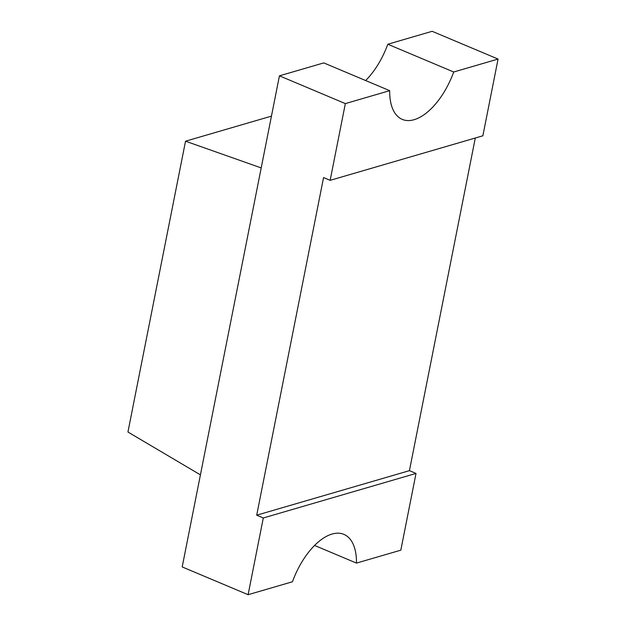 <?xml version="1.0" encoding="UTF-8"?>
<svg xmlns="http://www.w3.org/2000/svg" width="626" height="626" viewBox="0 0 626 626"><rect width="100%" height="100%" fill="white"/><g stroke="black" fill="none" stroke-linecap="round" stroke-linejoin="round"><path stroke-width="0.94" d="M387.807 44.235L432.151 31.3L498.061 59.063L453.717 71.998L387.807 44.235A57.944 29.179 -67.2 0 1 365.654 80.543M453.717 71.998A57.944 29.179 -67.2 0 1 414.107 119.699A57.944 29.179 -67.2 0 1 402.244 119.386A57.944 29.179 -67.2 0 1 389.693 90.668L345.349 103.595L330.152 180.335L323.564 177.557L256.707 515.19L263.296 517.968L248.107 594.7L182.189 566.937L279.431 75.832L345.349 103.595M389.693 90.668L323.775 62.905L279.431 75.832M498.061 59.063L482.865 135.803L330.152 180.335M248.107 594.7L292.452 581.765A57.944 29.179 -67.2 0 1 343.917 534.377A57.944 29.179 -67.2 0 1 356.476 563.095L400.82 550.168L416.016 473.428L263.296 517.968M314.596 545.457L356.476 563.095M475.29 138.01L409.427 470.658L256.707 515.19M409.427 470.658L416.016 473.428M185.523 141.194L127.939 432.018L200.422 474.852L261.199 167.917L185.523 141.194L271.457 116.131"/></g></svg>
